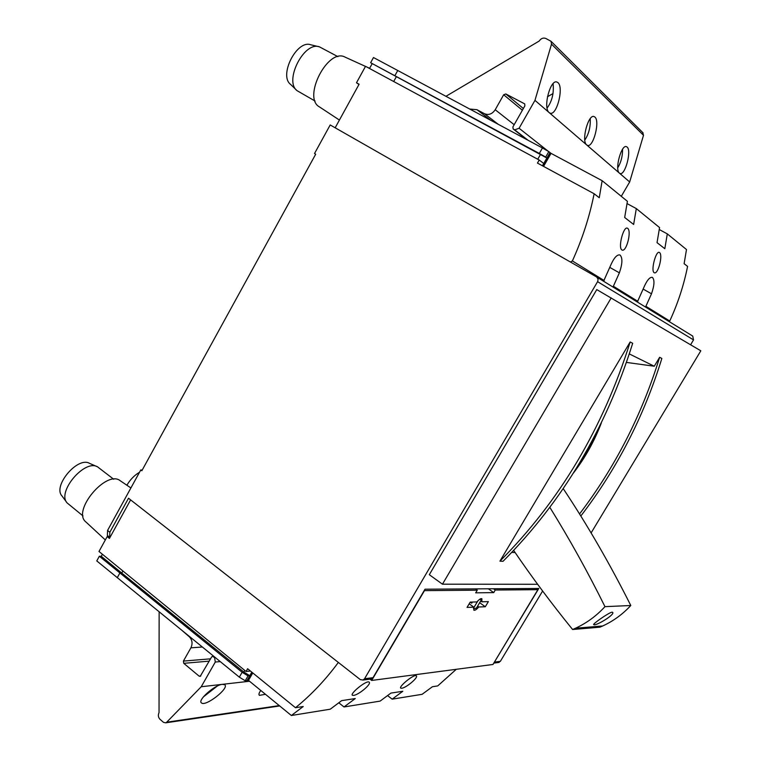 <?xml version="1.0" encoding="UTF-8"?>
<svg xmlns="http://www.w3.org/2000/svg" width="761" height="761" viewBox="0 0 761 761"><rect width="100%" height="100%" fill="white"/><g stroke="black" fill="none" stroke-linecap="round" stroke-linejoin="round"><path stroke-width="1.14" d="M629.318 353.922L654.27 366.231L626.465 362.417M499.929 561.152L503.059 561.276C562.617 501.461 605.823 428.795 632.686 343.287L630.165 341.974C603.169 427.958 559.754 501.014 499.929 561.152L630.165 341.974M611.207 297.893L442.455 584.191L429.309 574.707L596.767 289.589L700.824 350.802L591.107 532.928M537.627 584.286L442.455 584.191M654.27 366.231L659.644 357.299L661.851 358.45C643.854 416.609 616.838 469.128 580.814 516.015M511.763 552.372L515.13 552.562M659.644 357.299C641.789 415.021 615.088 467.244 579.54 513.96M573.366 473.114C585.057 457.96 594.398 441.199 601.39 422.821M130.902 487.953L120.314 480.8C106.616 469.29 71.563 510.992 85.907 521.97L105.332 539.949M108.909 536.686L107.168 536.6L109.422 538.427L130.616 499.882M142.193 470.098L140.795 469.937L107.577 530.427L107.358 535.449L109.945 537.475M140.795 469.937L141.841 470.736L315.691 154.198L314.521 153.513L330.198 124.956L596.672 276.994L598.06 279.078L597.775 281.332L364.548 678.755L363.083 680.049L360.334 679.63L128.523 498.246L109.841 532.253L109.622 537.266M203.358 696.924L217.285 686.061M669.233 321.627L669.737 321.018C677.88 303.43 683.825 285.223 687.583 266.398L684.12 263.706L686.489 249.541L667.302 233.884L664.829 248.704L657.038 242.654L659.568 227.577L636.31 208.581L633.637 224.466L624.676 217.494L627.406 201.313L602.141 180.69L599.259 197.736L594.141 193.751L537.456 163.092L539.207 160.029L365.527 66.321L356.49 82.768L359.116 84.214L335.163 127.791M602.141 180.69L551.04 153.361L543.563 166.393M636.31 208.581L627.083 203.615M667.302 233.884L659.292 229.546M456.258 669.309L437.718 685.918L432.4 686.736L422.117 694.308L392.162 699.159L387.644 695.64M250.436 671.031L246.05 671.478L247.62 668.738L295.487 707.72L303.211 706.531L291.358 715.502L330.255 709.195L341.651 700.643L355.254 698.56L344.02 706.959L380.11 701.109L390.907 693.09L402.807 691.273L392.162 699.159M344.02 706.959L338.864 702.85M252.785 672.943L248.495 680.401L291.358 715.502M542.45 147.976L397.746 70.497L394.854 75.739L370.626 62.725L546.874 158.022L545.675 157.089L548.814 151.61L542.45 147.976L539.311 153.456L545.675 157.089M537.742 159.239L540.519 154.397M539.207 160.029L543.735 163.482L546.874 158.022M122.911 570.988L121.76 573.052L243.891 672.087L249.789 675.692L248.038 675.882L245.232 680.772L247.011 680.572L251.834 672.172M244.814 670.47L243.891 672.087M251.815 672.153L249.789 675.692M394.854 75.739L539.311 153.456M248.038 675.882L242.131 672.267L239.334 677.157L245.232 680.772M242.131 672.267L99.339 556.243L96.771 560.914L239.334 677.157M372.11 63.791L369.523 68.48M397.746 70.497L373.48 57.532L370.626 62.725M121.76 573.052L101.27 556.301L99.339 556.243M102.393 554.246L101.27 556.301M107.168 536.6L98.997 551.478L246.05 671.478M596.7 277.023L692.738 336.086L693.528 339.901L690.608 344.771M542.622 591.021L500.358 661.347L497.97 662.555M594.141 193.751C589.499 216.856 582.241 239.249 572.386 260.937L570.389 262.003M358.983 84.461L356.49 82.768M139.51 472.267C134.421 475.264 130.207 479.592 126.878 485.242M654.08 272.638C650.655 270.497 656.039 250.217 659.368 252.452C663.345 254.374 658.103 275.121 654.184 272.704L654.08 272.638M353.57 695.402L352.391 695.259C349.68 693.794 366.583 679.858 369.142 682.122C371.891 683.873 358.726 694.898 353.57 695.402M401.703 688.248L400.743 688.134C398.355 686.888 414.032 673.827 416.286 675.778C418.759 677.319 406.269 687.82 401.703 688.248M637.328 302.003L643.387 288.505C646.707 280.562 649.704 276.852 652.386 277.375C654.736 279.829 654.441 285.299 651.492 293.803L645.537 307.054M603.568 281.247L610.046 266.731C613.604 258.226 616.914 254.307 619.977 254.983C622.707 257.722 622.508 263.677 619.378 272.828L613.014 287.049M365.48 66.407L345.133 57.151C327.972 47.363 302.146 97.865 319.496 106.93L339.416 120.057M598.669 428.31C592.743 442.569 585.323 455.877 576.41 468.234M549.984 152.647L551.04 153.361M542.441 165.784L550.032 152.561L548.814 151.61M542.907 166.031L550.441 152.894M252.224 672.486L247.62 680.505L248.495 680.401M338.35 662.431L338.293 662.508C325.518 679.839 311.249 694.907 295.487 707.72M363.083 680.049L371.577 678.945L373.023 677.671L425.019 589.204L538.807 588.472L493.984 662.802M621.813 249.912C617.865 247.42 623.601 225.684 627.464 228.233C632.02 230.44 626.436 252.728 621.937 249.989L621.813 249.912M222.44 684.339L224.723 684.748C229.746 688.049 205.422 707.055 201.456 702.898C197.213 700.339 214.83 684.748 222.44 684.339M209.256 661.128L183.743 663.326L199.097 676.129L200.191 676.377L211.587 657.028L212.395 656.363L214.573 657.523L215.287 662.032L201.227 686.745L166.697 722.208L165.755 722.826L163.51 722.351L160.038 719.345C158.221 717.414 157.888 715.178 159.039 712.619L159.135 611.844M445.946 96.305L539.216 41.027C541.014 38.383 543.221 37.527 545.837 38.469L551.05 41.313L551.516 44.157L534.964 100.357L519.088 128.257L514.712 129.846L513.133 128.951L512.914 126.925L524.881 105.855L524.719 103.886L505.827 93.964L503.668 94.773L495.211 109.736C492.253 114.045 488.667 115.377 484.472 113.712L476.957 109.708L469.718 109.032M547.435 96.771L553.019 93.555M182.507 630.869L189.194 636.681C192.276 639.801 192.847 643.511 190.906 647.82L183.401 661.09L183.743 663.326M642.731 132.547L643.502 135.296L629.67 181.965L621.28 196.319M479.573 599.373L480.771 599.288L480.277 598.936L481.114 600.248L476.557 607.906L473.96 608.943L473.589 607.982M477.851 600.905L473.627 608.01M470.193 602.113L467.045 607.402L473.846 607.164L473.808 610.179C474.874 610.645 476.519 609.58 478.755 606.983L485.299 606.755L488.362 601.618L481.837 601.789L481.884 598.745C480.828 598.279 479.183 599.335 476.957 601.922L470.193 602.113L471.715 603.188L472.381 602.056M537.884 589.67L495.259 590.032L493.727 592.61L475.692 592.838L477.271 590.184L424.467 590.641L371.672 680.448L492.985 664.467L537.884 589.67L536.191 588.481M480.686 600.962L481.837 601.789M479.658 602.693L485.299 606.755M477.594 606.156L478.755 606.983M469.185 603.796L473.846 607.164M370.008 679.154L371.672 680.448M475.435 588.881L477.271 590.184M488.353 588.795L493.727 592.61M493.461 588.757L495.259 590.032M371.577 678.945L370.226 679.126M612.063 612.177C608.838 612.491 592.068 624.391 593.704 624.61C595.159 626.55 615.478 614.527 612.624 612.32L612.063 612.177M563.207 488.6C587.378 524.947 609.903 563.911 630.793 605.509L604.966 606.65C596.434 615.915 586.626 623.107 575.535 628.225L572.605 629.509C551.402 603.387 531.749 577.019 513.646 550.384M630.793 605.509C622.66 614.289 613.29 621.109 602.702 625.97L599.906 627.188L572.605 629.509M549.822 507.33C569.304 538.664 587.682 571.768 604.966 606.65M617.761 167.791C621.005 162.454 622.612 156.252 622.593 149.185M547.083 108.052C552.02 101.441 554.027 93.308 553.095 83.653M490.826 120.333L476.957 109.708M249.522 681.247L201.227 686.745M265.465 694.298L259.387 695.364C258.521 694.546 258.987 692.919 260.785 690.465M629.67 181.965L534.964 100.357M619.397 173.099C614.365 169.655 621.613 143.372 626.664 146.797C632.315 149.07 625.066 176.837 619.758 173.346L619.397 173.099M586.674 144.894C580.957 140.937 588.586 112.913 594.351 116.737C600.79 119.353 593.2 149.127 587.121 145.199L586.674 144.894M549.147 112.552C542.603 107.967 550.631 77.936 557.261 82.236C564.672 85.27 556.729 117.375 549.699 112.932L549.147 112.552M584.819 140.005C588.833 134.041 590.641 126.906 590.241 118.621M96.828 466.531L89.522 463.354C77.774 456.172 52.423 486.089 62.012 495.982L66.692 502.336M113.712 479.249L97.532 466.835C84.68 458.931 56.618 492.12 67.149 502.954L83.006 515.939M318.593 46.649L310.802 44.785C296.847 39.41 278.536 75.548 290.607 84.414L296.419 90.045M337.913 56.647L319.458 46.859C304.143 40.932 283.815 80.989 297.066 90.673L315.083 101.051M396.3 76.785L393.684 81.513M119.858 573.033L117.251 577.732M109.841 532.253L107.577 530.427M643.159 289.085L651.492 293.803M609.78 267.406L619.378 272.828M669.737 321.018L646.07 306.407M637.87 301.346L613.575 286.364M500.358 661.347L494.612 662.08M693.528 339.901L597.594 281.684M373.023 677.671L364.548 678.755M604.148 280.533L572.386 260.937M202.34 647.021L190.906 647.82M210.569 658.826L183.401 661.09M200.799 675.958L199.097 676.129M214.041 656.553L213.461 656.6M215.163 657.475L214.573 657.523M220.233 661.604L215.287 662.032M279.258 705.599L166.697 722.208M498.246 124.309L484.472 113.712M514.17 124.699L495.211 109.736M522.398 110.24L503.668 94.773M523.368 108.528L505.827 93.964M526.764 139.577L513.38 129.132M528.077 140.281L514.712 129.846M548.243 151.277L519.088 128.257M643.502 135.296L551.516 44.157M366.802 67.006L369.627 68.3M493.803 663.097L499.13 662.412M596.672 276.994L692.738 336.086M473.96 608.943L473.466 608.581M575.535 628.225L602.702 625.97M212.833 656.324L213.679 656.258M165.755 722.826L279.696 705.951M513.266 129.056L526.679 139.529M551.05 41.313L643.083 132.899"/></g></svg>
